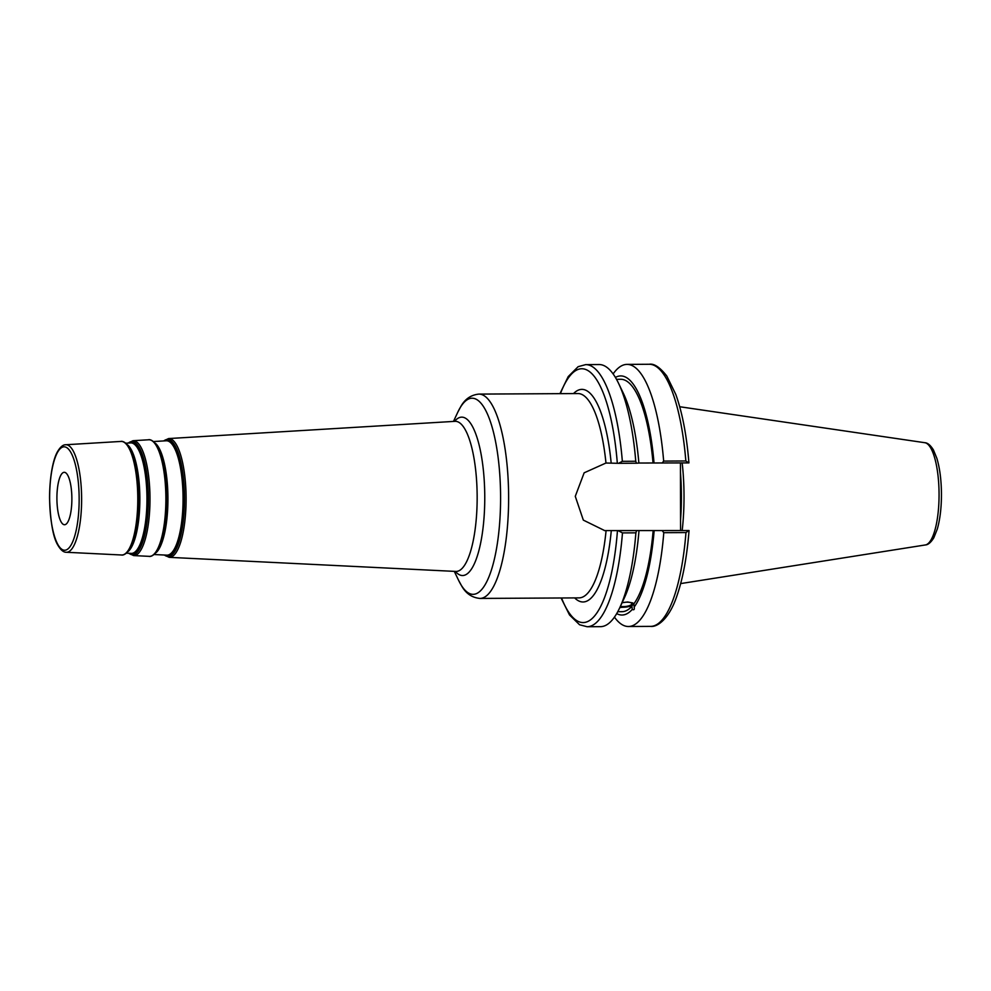<?xml version="1.0" encoding="UTF-8"?>
<svg xmlns="http://www.w3.org/2000/svg" width="991" height="991" viewBox="0 0 991 991"><rect width="100%" height="100%" fill="white"/><g stroke="black" fill="none" stroke-linecap="round" stroke-linejoin="round"><path stroke-width="1.49" d="M604.312 530.581A33.805 32.393 92.3 0 0 605.191 530.594L688.918 530.544L604.683 530.594L583.327 520.114L575.275 496.33L584.145 472.818L605.972 463.02L618.533 463.317L622.348 461.323A131.06 37.41 -90.3 0 0 585.706 364.614L578.137 366.682L568.215 376.592L559.952 393.65M64.44 524.735A26.212 7.482 -90.3 0 0 64.539 524.735A26.212 7.482 -90.3 0 0 71.872 498.485A26.212 7.482 -90.3 0 0 64.254 472.311A26.212 7.482 -90.3 0 0 56.908 498.386A26.212 7.482 -90.3 0 0 64.44 524.735M620.428 606.306A6.689 2.118 174 0 0 626.857 606.294A6.689 2.118 174 0 0 631.651 604.349A6.689 2.118 174 0 0 631.886 603.68A6.689 2.118 174 0 0 622.051 602.825M622.1 602.714L627.6 601.983L632.815 602.949L633.844 603.891L634.327 607.979M654.147 530.606A119.539 34.115 -90.3 0 1 634.166 607.049C634.661 609.515 634.029 610.295 632.27 609.403L631.936 606.257L619.833 607.557M620.069 607.074A8.671 2.738 174 0 0 628.703 606.579A8.671 2.738 174 0 0 633.819 603.853M561.067 597.982L569.515 614.953L579.549 624.751L587.13 626.733L600.546 626.659A131.06 37.41 -90.3 0 0 619.734 607.78L624.367 597.883A119.539 34.115 -90.3 0 0 638.997 530.68M619.734 607.78A131.06 37.41 -90.3 0 0 635.888 532.836L636.544 530.829M633.844 603.891A116.207 33.161 -90.3 0 0 653.156 530.557M618.533 463.317L636.433 463.218L635.764 461.249A131.06 37.41 -90.3 0 0 618.508 383.22A131.06 37.41 -90.3 0 0 599.109 364.539L585.706 364.614M636.433 463.218L638.873 463.07A119.539 34.115 -90.3 0 0 623.24 393.055L618.508 383.22M680.544 520.015A90.404 25.803 -90.3 0 0 680.458 472.571M680.445 462.97L680.557 530.173M635.764 461.249L622.348 461.323M638.873 463.032L688.745 462.896M587.13 626.733A131.06 37.41 -90.3 0 0 622.472 532.91L618.644 530.928M688.856 530.507L685.97 532.563A131.06 37.41 89.7 0 1 650.629 626.386C657.169 627.34 669.198 619.127 676.903 595.925C682.948 578.509 686.986 556.707 689.042 530.544M614.445 617.133A131.06 37.41 -90.3 0 0 628.443 626.51A131.06 37.41 -90.3 0 0 663.784 532.687L685.97 532.563M662.248 530.68L663.784 532.687M688.918 462.896C686.676 435.408 682.303 412.578 675.8 394.443L666.794 376.01C659.895 367.252 654.035 363.338 649.204 364.267A131.06 37.41 89.7 0 1 685.846 460.976L688.807 462.933M685.846 460.976L663.66 461.1L662.124 463.07M682.217 530.247A91.742 26.187 -90.3 0 0 682.18 462.97M622.472 532.91L635.888 532.836M663.66 461.1A131.06 37.41 -90.3 0 0 627.018 364.391A131.06 37.41 -90.3 0 0 613.119 373.917M654.035 462.995A119.539 34.115 -90.3 0 0 615.411 377.422M616.699 613.602A119.539 34.115 -90.3 0 0 632.27 609.403M653.032 462.946A116.207 33.161 -90.3 0 0 620.725 379.28L616.501 379.305M617.765 611.707L621.989 611.682A116.207 33.161 -90.3 0 0 631.936 606.257M605.191 530.594L606.083 530.631A102.172 29.16 89.7 0 1 579.066 597.883L480.016 598.428A102.172 29.16 -90.3 0 0 508.618 496.095A102.172 29.16 -90.3 0 0 478.901 394.096L577.951 393.551A102.172 29.16 89.7 0 1 605.972 463.02M479.632 598.415A102.172 29.16 -90.3 0 0 480.016 598.428C471.927 597.672 465.782 593.436 461.546 585.743L458.622 580.367A98.035 27.983 89.7 0 0 472.769 594.327A98.035 27.983 89.7 0 0 499.476 470.514A98.035 27.983 89.7 0 0 457.706 412.38L460.58 406.967C464.717 399.224 470.824 394.938 478.901 394.096M455.352 571.423A79.181 22.595 -90.3 0 0 462.301 575.523A79.181 22.595 -90.3 0 0 484.426 483.918A79.181 22.595 -90.3 0 0 454.535 421.361M164.221 555.022L169.201 557.338A59.398 16.946 -90.3 0 0 169.25 557.338A59.398 16.946 -90.3 0 0 186.097 497.779A59.398 16.946 -90.3 0 0 168.557 438.567L454.98 421.336A75.068 21.43 89.7 0 1 477.154 496.169A75.068 21.43 89.7 0 1 455.86 571.448A75.068 21.43 89.7 0 1 455.798 571.435L456.009 571.448M49.637 497.928A51.705 14.754 89.7 0 1 71.699 454.039A51.705 14.754 89.7 0 1 71.847 543.588A51.705 14.754 89.7 0 1 49.637 497.928M66.323 552.272A53.762 15.348 -90.3 0 0 66.36 552.272A53.762 15.348 -90.3 0 0 81.621 498.362A53.762 15.348 -90.3 0 0 65.74 444.748C63.015 444.662 60.253 446.991 57.466 451.76C53.725 458.077 49.674 474.156 49.55 497.928C50.368 522.046 53.192 537.878 57.998 545.397C60.785 550.067 63.56 552.359 66.323 552.272L121.645 554.997C120.679 554.774 124.878 557.029 130.601 547.961A56.041 15.992 -90.3 0 0 138.988 498.114A56.041 15.992 -90.3 0 0 130.056 448.366L130.453 449.072A55.236 15.769 89.7 0 1 139.26 498.114A55.236 15.769 89.7 0 1 130.985 547.255A55.236 15.769 89.7 0 1 130.8 547.602M65.74 444.748L121.026 441.429A56.797 16.215 89.7 0 1 137.786 498.052A56.797 16.215 89.7 0 1 121.682 554.997A56.797 16.215 89.7 0 1 121.645 554.997M129.97 553.337A55.694 15.893 -90.3 0 0 131.939 553.845A55.694 15.893 -90.3 0 0 147.696 494.596A55.694 15.893 -90.3 0 0 129.363 442.989M125.981 443.2L130.639 442.915A55.248 15.769 89.7 0 1 146.953 498.002A55.248 15.769 89.7 0 1 131.283 553.399A55.248 15.769 89.7 0 1 131.246 553.399L126.575 553.176M128.421 551.281A54.864 15.658 -90.3 0 0 139.855 498.114A54.864 15.658 -90.3 0 0 127.839 445.07M128.359 443.051A56.549 16.141 89.7 0 1 148.278 492.069A56.549 16.141 89.7 0 1 132.36 554.7A56.549 16.141 89.7 0 1 128.954 553.288M158.102 447.226A56.76 16.203 89.7 0 1 158.3 447.573A56.76 16.203 89.7 0 1 167.343 497.965A56.76 16.203 89.7 0 1 158.845 548.444A56.76 16.203 89.7 0 1 158.659 548.791M156.206 552.582A56.376 16.091 -90.3 0 0 167.937 497.953A56.376 16.091 -90.3 0 0 155.612 443.473M153.667 441.528L166.178 440.784A57.193 16.327 89.7 0 1 183.062 497.804A57.193 16.327 89.7 0 1 166.847 555.158A57.193 16.327 89.7 0 1 166.798 555.146L154.286 554.539M158.845 548.444L158.461 549.15A57.552 16.426 -90.3 0 0 167.07 497.965A57.552 16.426 -90.3 0 0 157.903 446.867L158.3 447.573M165.497 555.084A57.639 16.451 -90.3 0 0 167.504 555.604A57.639 16.451 -90.3 0 0 183.806 494.348A57.639 16.451 -90.3 0 0 164.878 440.859M163.837 440.921A58.494 16.698 89.7 0 1 184.388 491.771A58.494 16.698 89.7 0 1 167.925 556.447A58.494 16.698 89.7 0 1 164.456 555.034M128.731 553.275L133.649 555.579A57.453 16.401 -90.3 0 0 133.686 555.592A57.453 16.401 -90.3 0 0 149.988 497.978A57.453 16.401 -90.3 0 0 133.017 440.71L148.662 439.769A58.308 16.636 89.7 0 1 165.881 497.891A58.308 16.636 89.7 0 1 149.344 556.36A58.308 16.636 89.7 0 1 149.294 556.36C148.043 556.038 152.391 558.664 158.461 549.15M611.174 463.045A106.297 30.337 -90.3 0 0 573.529 393.576M574.644 597.907A106.297 30.337 -90.3 0 0 611.286 530.656M617.443 530.903A126.935 36.233 89.7 0 1 561.525 597.982M560.41 393.65A126.935 36.233 89.7 0 1 617.331 463.293M925.371 544.951C928.133 544.827 930.945 542.436 933.819 537.766L937.3 529.045C940.125 519.086 941.512 507.181 941.45 493.345C941.289 479.694 939.765 468.012 936.854 458.276L933.373 449.852C930.462 445.194 927.613 442.804 924.814 442.704A51.173 14.605 89.7 0 1 939.059 493.753A51.173 14.605 89.7 0 1 925.371 544.951L680.668 583.588M454.299 571.373L458.622 580.367M453.482 421.423L457.706 412.38M169.201 557.338L455.798 571.435M130.985 547.255L130.601 547.961M121.026 441.429C120.06 441.652 124.247 439.36 130.056 448.366M128.124 443.064L133.017 440.71M133.649 555.579L149.294 556.36M148.662 439.769C147.411 440.091 151.734 437.415 157.903 446.867M163.589 440.933L168.557 438.567M650.629 626.386L628.443 626.51M924.814 442.704L679.702 406.731M649.204 364.267L627.018 364.391"/></g></svg>
